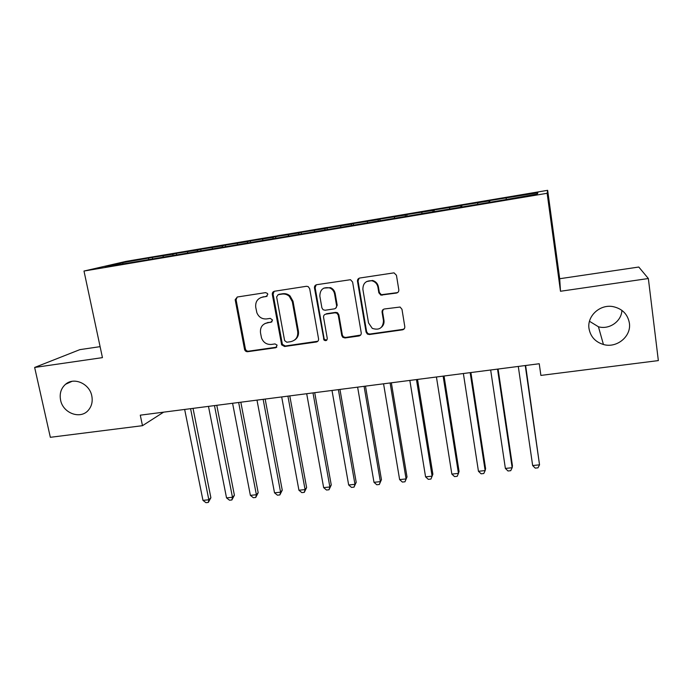 <?xml version="1.0" encoding="UTF-8"?>
<svg xmlns="http://www.w3.org/2000/svg" width="693" height="693" viewBox="0 0 693 693"><rect width="100%" height="100%" fill="white"/><g stroke="black" fill="none" stroke-linecap="round" stroke-linejoin="round"><path stroke-width="1.04" d="M267.801 294.282L267.446 293.451L265.575 292.628L237.344 297.002L235.178 299.671L244.542 349.359C245.019 350.979 246.058 351.758 247.678 351.697L275.727 347.739L277.105 345.123L275.026 343.919L271.37 344.438C266.588 344.707 263.297 342.515 261.495 337.872L260.499 332.805C260.022 327.417 262.309 324.073 267.368 322.773L271.032 322.236L272.54 320.027L270.313 318.382L266.649 318.919C262.023 319.239 258.758 317.169 256.86 312.716L255.734 307.242C255.249 301.81 257.545 298.423 262.612 297.08L266.285 296.517L267.801 294.282M589.007 328.551C590.479 336.642 595.287 341.961 603.438 344.499C616.683 348.501 631.54 336.4 629.383 323.085C627.693 314.085 622.175 308.584 612.855 306.583C599.826 304.14 586.928 316.164 589.007 328.551M589.483 321.283L598.44 326.767C609.225 329.929 621.604 321.344 621.89 310.36M60.594 400.138C62.985 413.314 80.57 419.733 88.383 410.187C91.727 406.237 92.862 401.481 91.797 395.911C89.605 383.671 73.995 376.767 65.584 384.251C61.036 388.288 59.373 393.581 60.594 400.138M396.431 293.061C398.12 292.628 398.917 291.536 398.804 289.778L396.448 275.286L394.022 272.851L359.814 278.014C358.142 278.447 357.371 279.539 357.493 281.297L366.086 332.12L367.377 334.078L369.343 334.528L402.425 329.851C404.114 329.444 404.903 328.369 404.79 326.628L401.983 309.321L400.078 307.034L384.416 308.983C382.744 309.407 381.956 310.49 382.077 312.231L383.489 320.781C382.986 328.023 379.253 330.561 372.288 328.387L368.529 322.938L362.889 289.44C362.889 283.272 365.947 280.388 372.063 280.804C375.26 281.748 377.209 283.87 377.919 287.153L378.846 292.784L380.829 295.097L396.431 293.061L398.033 292.247M648.353 278.525L638.781 267.03L559.701 278.725L560.49 291.259L648.353 278.525L658.35 360.594L540.886 375.415L539.241 363.738L140.281 415.168L142.481 425.684L163.617 412.162M560.49 291.259L547.141 193.286L83.992 271.041L126.074 261.374L547.661 190.315L547.141 193.286M100.104 346.656L79.842 349.644L34.65 367.455L102.443 357.631L83.992 271.041M34.65 367.455L50.338 437.309L142.481 425.684M309.676 288.678L308.168 286.59L306.445 286.287L274.489 291.242C272.886 291.666 272.167 292.732 272.314 294.447L281.661 344.871L284.589 346.491L316.337 342.004C317.948 341.606 318.693 340.558 318.563 338.86L309.676 288.678M316.71 284.693L350.519 279.712L352.607 282.051L361.226 332.805C361.348 334.528 360.585 335.585 358.939 335.992L345.001 337.959L342.792 337.318L341.779 335.568L338.245 315.185L336.945 313.219L335.014 312.794L325.814 314.146C324.185 314.561 323.44 315.627 323.57 317.342L327.278 338.479C327.009 340.618 325.918 341.155 324.012 340.081L314.466 287.941C314.327 286.209 315.072 285.126 316.71 284.693M152.59 258.697L152.33 257.424L122.427 262.69L105.215 266.666L128.552 263.002L503.612 199.982L537.257 194.04L537.907 192.741L536.893 194.101M152.33 257.424L172.999 254.175L172.826 255.301M176.637 254.66L176.377 253.369L172.999 254.175M176.377 253.369L197.548 250.043L197.384 251.256M200.979 250.563L200.727 249.272L197.548 250.043M200.727 249.272L222.401 245.859L222.236 247.184M225.623 246.422L225.372 245.114L222.401 245.859M225.372 245.114L247.566 241.623L247.418 243.035M250.571 242.247L250.329 240.913L247.566 241.623M250.329 240.913L273.042 237.335L272.921 238.747M275.857 238.141L275.589 236.659L273.042 237.335M275.589 236.659L298.839 232.987L298.752 234.407M301.455 233.957L301.169 232.354L298.839 232.987M301.169 232.354L324.974 228.595L324.913 230.015M327.356 229.6L327.07 227.988L324.974 228.595M327.07 227.988L351.438 224.134L351.403 225.563M353.577 225.199L353.309 223.57L351.438 224.134M353.309 223.57L378.239 219.62L378.239 221.05M380.145 220.729L379.877 219.092L378.239 219.62M379.877 219.092L405.396 215.047L405.422 216.485M407.042 216.207L406.782 214.561L405.396 215.047M406.782 214.561L432.908 210.421L432.96 211.859M434.303 211.634L434.043 209.97L432.908 210.421M434.043 209.97L460.784 205.726L460.871 207.172M461.91 206.99L461.659 205.319L460.784 205.726M461.659 205.319L489.024 200.97L489.145 202.417M489.882 202.295L489.63 200.606L489.024 200.97M489.63 200.606L537.907 192.741M506.15 198.085L506.262 199.255M477.685 202.884L477.763 204.045M449.592 207.614L449.644 208.766M421.864 212.275L421.898 213.435M394.49 216.883L394.508 218.035M367.481 221.431L367.463 222.583M340.809 225.927L340.774 227.07M336.98 312.517L337.119 313.34M360.62 335.074L345.582 337.474L343.373 336.833L342.359 335.091L338.842 314.769L337.543 312.803L335.611 312.378L326.429 313.738M314.483 230.353L314.423 231.497M288.479 234.736L288.383 236.148M262.812 239.059L262.682 240.471M237.456 243.321L237.309 244.733M212.422 247.54L212.24 248.943M187.69 251.706L187.491 253.101M163.271 255.812L163.037 257.207M559.701 278.725L547.661 190.315M122.427 262.69L123.146 263.652M148.752 258.255L148.562 259.381M380.907 294.56L381.003 295.149M267.143 296.136L260.845 297.566M264.986 323.51L272.002 321.76M237.197 297.028L236.088 299.792L245.383 348.856C245.85 350.476 246.89 351.247 248.501 351.186L276.81 347.158M274.203 291.303L273.085 294.083L282.406 344.378L285.317 345.989L317.862 341.233M278.153 294.69L276.628 296.925L284.606 340.584L286.824 342.238L290.705 341.684C295.816 340.419 298.155 337.067 297.713 331.644L292.316 301.689L289.31 296.309C287.171 294.473 284.754 293.737 282.06 294.083L278.049 294.707M294.568 340.072C297.635 337.985 298.917 335.022 298.414 331.185L297.713 331.644M278.915 294.326L282.805 293.728C285.49 293.373 287.907 294.109 290.038 295.937L293.035 301.308L298.414 331.185M325.814 314.146L325.06 314.379M316.242 284.814L315.124 287.595L324.099 338.531L324.645 339.596L326.879 340.029M334.563 293.901C333.991 291.147 332.449 289.18 329.92 288.002C323.38 286.685 320.019 289.397 319.845 296.136L321.899 307.848L323.103 309.745L325.13 310.239L334.329 308.87C335.966 308.454 336.72 307.38 336.599 305.648L334.563 293.901L335.169 293.529C334.606 290.791 333.064 288.825 330.544 287.656L323.848 288.106M335.715 308.22L337.196 305.258L336.599 305.648M335.169 293.529L337.196 305.258M366.528 281.583L372.565 280.474C375.753 281.419 377.702 283.524 378.404 286.807L379.34 292.42L381.315 294.724L396.872 292.697M381.557 327.174C383.524 325.338 384.329 323.059 383.965 320.339L383.489 320.781M383.255 309.442L382.553 311.815L383.965 320.339M359.113 278.222L358.047 280.96L366.606 331.644L367.896 333.602L369.854 334.043L402.85 329.383L404.314 328.707M184.659 409.45L202.962 500.372L208.827 499.757L210.889 497.739L193.026 408.368M210.889 497.739L208.307 502.434L208.827 499.757L190.584 408.688M208.307 502.434L205.968 502.685L202.962 500.372M208.48 406.375L226.533 497.886L232.467 497.262L234.399 495.244L216.788 405.31M234.399 495.244L231.878 499.965L232.467 497.262L214.483 405.604M231.878 499.965L229.513 500.207L226.533 497.886M232.588 403.274L250.381 495.365L256.384 494.733L258.186 492.723L240.826 402.209M258.186 492.723L255.734 497.461L256.384 494.733L238.661 402.486M255.734 497.461L253.335 497.713L250.381 495.365M256.99 400.121L274.515 492.818L280.587 492.177L282.25 490.168L265.159 399.073M282.25 490.168L279.859 494.923L280.587 492.177L263.141 399.333M279.859 494.923L277.434 495.183L274.515 492.818M281.687 396.942L298.934 490.237L305.085 489.587L306.609 487.586L289.787 395.894M306.609 487.586L304.288 492.359L305.085 489.587L287.916 396.136M304.288 492.359L301.827 492.619L298.934 490.237M306.696 393.719L323.648 487.629L329.877 486.971L331.254 484.97L314.717 392.68M292.957 301.178L292.022 300.511M289.362 296.353L288.773 294.984M331.254 484.97L329.002 489.769L329.877 486.971L312.993 392.905M329.002 489.769L326.516 490.029L323.648 487.629M331.999 390.454L348.666 484.987L354.972 484.32L356.202 482.319L339.942 389.431M356.202 482.319L354.019 487.144L354.972 484.32L338.375 389.631M354.019 487.144L351.498 487.404L348.666 484.987M357.623 387.153L373.995 482.311L380.37 481.635L381.445 479.643L365.488 386.14M381.445 479.643L379.34 484.485L380.37 481.635L364.085 386.322M379.34 484.485L376.793 484.753L373.995 482.311M383.567 383.809L399.627 479.599L406.081 478.924L407.008 476.931L391.354 382.805M407.008 476.931L404.972 481.791L406.081 478.924L390.107 382.96M404.972 481.791L402.39 482.068L399.627 479.599M409.84 380.422L425.571 476.862L432.111 476.169L432.874 474.194L417.532 379.426M425.571 476.862L428.309 479.348L430.916 479.071L432.111 476.169L416.458 379.565M436.434 376.992L451.845 474.09L458.463 473.388L459.061 471.413L444.048 376.013M451.845 474.09L454.539 476.593L457.181 476.316L458.463 473.388L443.139 376.126M463.374 373.518L478.447 471.275L485.152 470.573L485.585 468.598L470.894 372.548M478.447 471.275L481.107 473.804L483.783 473.518L485.152 470.573L470.166 372.643M490.661 370.001L505.379 468.433L512.17 467.714L512.43 465.748L498.085 369.048M505.379 468.433L508.004 470.98L510.715 470.694L512.17 467.714L497.531 369.118M518.295 366.441L532.657 465.549L539.535 464.83L525.623 365.497M532.657 465.549L535.239 468.121L537.985 467.836L539.535 464.83L525.259 365.54M263.409 296.717L262.612 297.08M271.803 321.803L271.032 322.236M268.148 322.34L267.368 322.773M276.481 347.236L275.727 347.739M248.501 351.186L247.678 351.697M245.383 348.856L244.542 349.359M236.088 299.792L235.222 300.173M267.074 296.154L266.285 296.517M316.987 341.519L316.337 342.004M285.317 345.989L284.589 346.491M282.155 343.633L281.419 344.126M273.085 294.083L272.314 294.447M293.035 301.308L292.316 301.689M282.805 293.728L282.06 294.083M359.476 335.516L358.939 335.992M345.582 337.474L345.001 337.959M342.359 335.091L341.779 335.568M338.842 314.769L338.245 315.185M335.611 312.378L335.014 312.794M324.099 338.531L323.466 339.016M315.124 287.595L314.466 287.941M382.623 294.837L382.138 295.209M379.34 292.42L378.846 292.784M378.404 286.807L377.919 287.153M382.553 311.815L382.077 312.231M402.85 329.383L402.425 329.851M369.854 334.043L369.343 334.528M366.606 331.644L366.086 332.12M358.047 280.96L357.493 281.297M598.44 326.767L603.438 344.499M71.985 381.349L65.584 384.251M236.044 299.298L235.178 299.671M282.406 344.378L281.661 344.871M290.038 295.937L289.31 296.309M343.373 336.833L342.792 337.318M337.543 312.803L336.945 313.219M324.645 339.596L324.012 340.081M330.544 287.656L329.92 288.002M381.315 294.724L380.829 295.097M372.565 280.474L372.063 280.804M367.896 333.602L367.377 334.078"/></g></svg>
